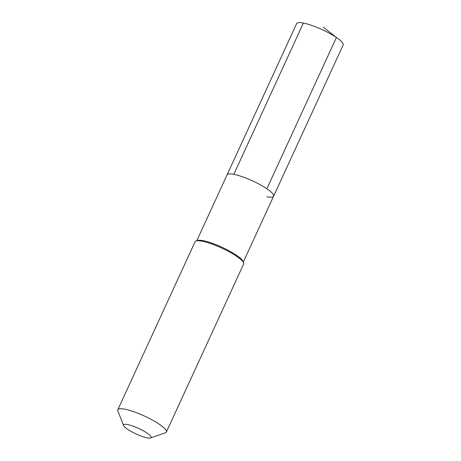 <?xml version="1.0" encoding="UTF-8"?>
<svg xmlns="http://www.w3.org/2000/svg" width="461" height="461" viewBox="0 0 461 461"><rect width="100%" height="100%" fill="white"/><g stroke="black" fill="none" stroke-linecap="round" stroke-linejoin="round"><path stroke-width="0.69" d="M196.778 240.74L227.077 174.863A25.597 5.146 -155.3 0 1 233.813 174.339A25.597 5.146 24.7 0 1 260.252 184.792A25.597 5.146 24.7 0 1 273.586 196.253A25.597 5.146 24.7 0 0 260.252 184.792A25.597 5.146 24.7 0 0 233.813 174.339L303.401 23.05L233.813 174.339A25.597 5.146 -155.3 0 0 227.077 174.863L296.665 23.569A25.597 5.146 -155.3 0 1 303.401 23.05A25.597 5.146 24.7 0 1 329.84 33.503A25.597 5.146 24.7 0 1 343.174 44.965L273.586 196.253A25.597 5.146 24.7 0 1 266.85 196.772M243.564 262.833L243.01 261.427A25.597 5.146 24.7 0 0 227.498 249.954A25.597 5.146 24.7 0 0 203.289 240.7A25.597 5.146 -155.3 0 0 197.492 240.492L196.063 240.982A26.709 5.371 -155.3 0 0 195.089 241.748L117.826 409.731A26.709 5.371 -155.3 0 0 117.883 410.97L123.634 425.572A15.138 3.043 -155.3 0 0 132.808 432.355A15.138 3.043 -155.3 0 0 147.122 437.823A15.138 3.043 24.7 0 0 150.551 437.95L165.384 432.816A26.709 5.371 24.7 0 0 166.358 432.055L243.621 264.072A26.709 5.371 24.7 0 0 243.564 262.833A26.709 5.371 24.7 0 0 227.377 250.859A26.709 5.371 24.7 0 0 202.12 241.207A26.709 5.371 -155.3 0 0 196.063 240.982M166.358 432.055A26.709 5.371 24.7 0 0 152.441 420.092A26.709 5.371 24.7 0 0 124.856 409.189A26.709 5.371 -155.3 0 0 117.826 409.731M123.634 425.572A15.138 3.043 -155.3 0 1 127.588 424.558A15.138 3.043 24.7 0 1 144.477 431.45A15.138 3.043 24.7 0 1 150.551 437.95M323.224 27.084L336.426 37.502L266.844 188.791M243.287 262.13L273.586 196.253"/></g></svg>
